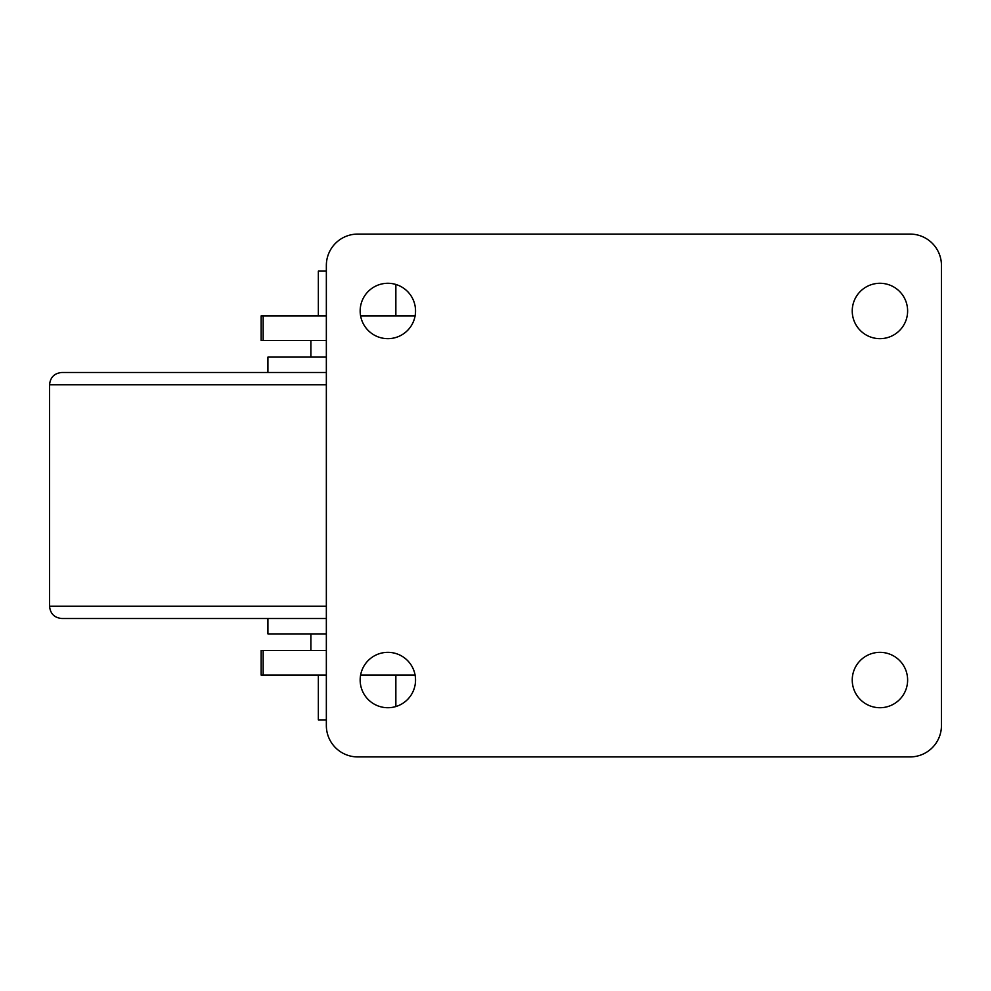 <?xml version="1.0" encoding="UTF-8"?>
<svg xmlns="http://www.w3.org/2000/svg" width="991" height="991" viewBox="0 0 991 991"><rect width="100%" height="100%" fill="white"/><g stroke="black" fill="none" stroke-linecap="round" stroke-linejoin="round"><path stroke-width="1.49" d="M326.349 675.106L263.16 675.106L263.16 650.505L326.349 650.505L310.901 650.505L310.901 633.893M326.349 315.894L261.141 315.894L261.141 340.495L326.349 340.495L310.901 340.495L310.901 357.107M415.093 315.894L360.613 315.894M263.16 675.106L261.141 675.106L261.141 650.505L263.16 650.505M360.613 675.106L415.093 675.106M357.714 234.087A31.365 31.365 0 0 0 326.349 265.452L326.349 725.548A31.365 31.365 0 0 0 357.714 756.913L910.085 756.913A31.365 31.365 0 0 0 941.45 725.548L941.45 265.452A31.365 31.365 0 0 0 910.085 234.087L357.714 234.087M907.62 310.963A27.674 27.674 0 0 0 866.097 286.994A27.674 27.674 0 0 0 866.097 334.946A27.674 27.674 0 0 0 907.62 310.963M907.62 680.037A27.674 27.674 0 0 0 866.097 656.054A27.674 27.674 0 0 0 866.097 704.006A27.674 27.674 0 0 0 907.62 680.037M415.539 310.963A27.674 27.674 0 0 0 374.016 286.994A27.674 27.674 0 0 0 374.016 334.946A27.674 27.674 0 0 0 415.539 310.963M415.539 680.037A27.674 27.674 0 0 0 374.016 656.054A27.674 27.674 0 0 0 374.016 704.006A27.674 27.674 0 0 0 415.539 680.037M318.346 675.106L318.346 719.887L326.349 719.887M395.855 675.106L395.855 706.533M318.346 315.894L318.346 271.113L326.349 271.113M395.855 315.894L395.855 284.467M267.917 618.52L267.917 633.893L326.349 633.893M267.917 372.48L267.917 357.107L326.349 357.107M326.349 618.52L61.851 618.52C54.381 617.789 50.281 613.689 49.55 606.219L49.55 384.781C50.281 377.311 54.381 373.211 61.851 372.48L326.349 372.48M263.16 340.495L263.16 315.894M49.55 384.781L326.349 384.781M49.55 606.219L326.349 606.219"/></g></svg>
